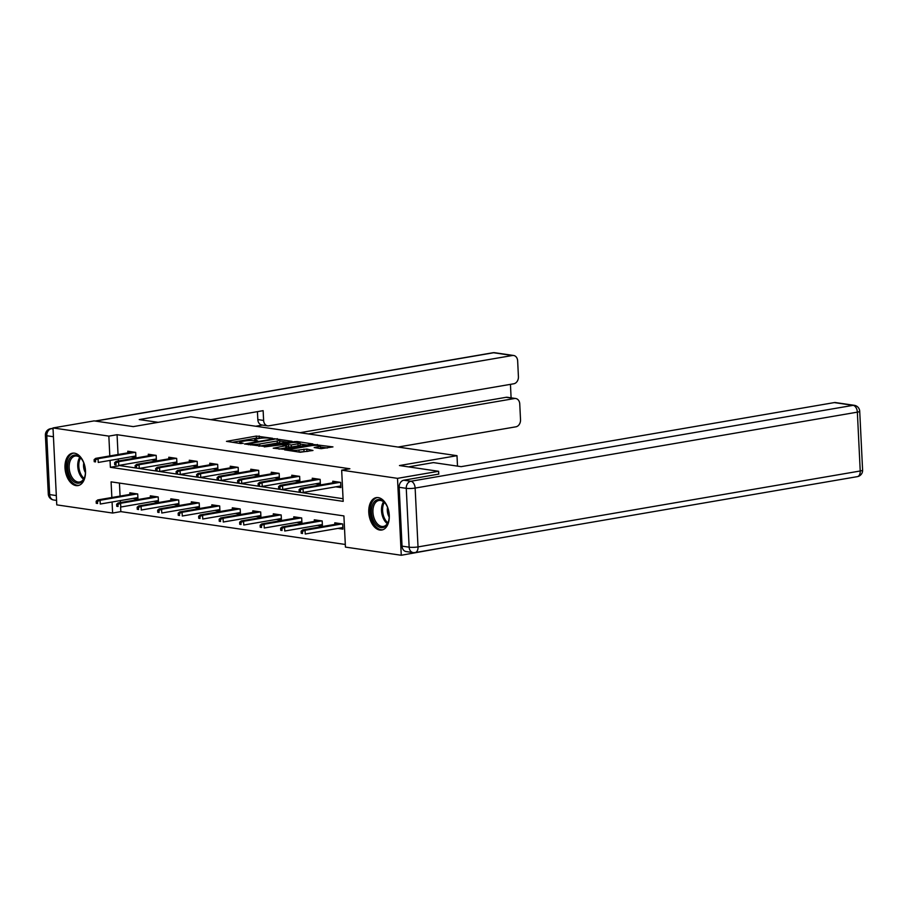 <?xml version="1.0" encoding="UTF-8"?>
<svg xmlns="http://www.w3.org/2000/svg" width="908" height="908" viewBox="0 0 908 908"><rect width="100%" height="100%" fill="white"/><g stroke="black" fill="none" stroke-linecap="round" stroke-linejoin="round"><path stroke-width="1.36" d="M272.672 438.314L256.294 436.078L226.467 441.356L240.62 443.535L243.196 443.274L241.108 442.888A6.617 1.022 -2.8 0 1 239.667 442.321A6.617 1.022 -2.8 0 1 242.152 441.401L244.57 440.982A6.617 1.022 -2.8 0 1 253.854 440.698L257.668 440.891L256.113 440.312A6.617 1.022 -2.8 0 1 254.671 439.744A6.617 1.022 -2.8 0 1 257.157 438.825L259.575 438.405A6.617 1.022 -2.8 0 1 268.87 438.121L272.672 438.314M379.816 530.045A16.435 10.045 80.3 0 1 368.909 513.928A16.435 10.045 80.3 0 1 376.241 497.629A16.435 10.045 80.3 0 1 378.227 497.607A16.435 10.045 80.3 0 1 389.146 513.724A16.435 10.045 80.3 0 1 381.803 530.022A16.435 10.045 80.3 0 1 379.816 530.045M76.045 485.598A16.435 10.045 80.3 0 1 65.126 469.481A16.435 10.045 80.3 0 1 72.47 453.194A16.435 10.045 80.3 0 1 74.456 453.171A16.435 10.045 80.3 0 1 85.375 469.288A16.435 10.045 80.3 0 1 78.031 485.587A16.435 10.045 80.3 0 1 76.045 485.598M321.137 448.666L332.964 446.895L314.395 444.579L284.567 449.857L300.242 452.252L312.988 450.481L306.802 449.063L299.016 449.982A5.527 0.851 -2.8 0 1 293.182 450.368A5.527 0.851 -2.8 0 1 290.038 449.755A5.527 0.851 -2.8 0 1 292.115 448.972L311.24 445.692A5.527 0.851 -2.8 0 1 317.062 445.306A5.527 0.851 -2.8 0 1 320.206 445.93A5.527 0.851 -2.8 0 1 318.129 446.702L314.168 447.542L321.137 448.666M120.605 506.993L120.832 511.624L112.615 513.043L56.773 504.871L53.005 427.94L94.103 420.892L133.26 426.612L190.793 416.738L456.996 455.68L399.452 465.554L438.609 471.286L397.511 478.346L401.268 555.265L345.437 547.093L343.905 515.914L111.082 481.853L111.854 497.516M53.005 427.94L108.847 436.112L109.811 455.93M110.038 460.424L110.367 467.302L343.19 501.364L341.669 470.174L349.886 468.766L117.064 434.705L108.847 436.112M341.669 470.174L397.511 478.346M292.081 441.311L274.284 438.712L244.456 443.989L263.036 446.293L292.081 441.311M297.245 441.549L312.908 443.955L283.092 449.233L273.217 448.189L286.553 445.59L281.775 444.784L264.262 446.918L294.34 441.64L297.245 441.549L297.279 442.4M457.507 466.122L456.996 455.68M117.064 434.705L118.04 454.522M118.256 459.005L118.346 460.98M118.573 465.418L343.065 498.73M130.865 456.849L135.928 457.587L135.678 452.388L127.79 451.231L127.869 452.831M151.352 459.845L156.426 460.583L156.165 455.385L148.288 454.238L148.367 455.827M171.85 462.842L176.924 463.579L176.663 458.381L168.786 457.235L168.865 458.835M192.348 465.838L197.422 466.587L197.161 461.389L189.284 460.231L189.363 461.832M212.847 468.834L217.909 469.584L217.659 464.385L209.782 463.228L209.85 464.828M233.345 471.842L238.407 472.58L238.157 467.382L230.269 466.224L230.348 467.824M253.843 474.839L258.905 475.576L258.655 470.378L250.767 469.232L250.846 470.821M274.341 477.835L279.403 478.573L279.153 473.374L271.265 472.228L271.344 473.817M294.839 480.831L299.901 481.569L299.651 476.382L291.763 475.224L291.843 476.825M315.326 483.828L320.399 484.577L320.149 479.379L312.261 478.221L312.341 479.821M335.824 486.836L340.897 487.573L340.636 482.375L332.759 481.217L332.839 482.818M120.832 511.624L345.301 544.471M119.436 483.079L120.072 496.109M120.287 500.592L120.389 502.567M132.897 498.424L137.959 499.173L137.71 493.975L129.821 492.817L129.901 494.417M153.395 501.42L158.457 502.169L158.208 496.971L150.319 495.813L150.399 497.414M173.882 504.428L178.955 505.166L178.706 499.968L170.817 498.81L170.897 500.41M194.38 507.424L199.454 508.162L199.192 502.964L191.316 501.818L191.395 503.407M214.878 510.421L219.952 511.159L219.691 505.96L211.814 504.814L211.893 506.414M235.376 513.417L240.45 514.155L240.189 508.968L232.312 507.81L232.38 509.411M255.874 516.414L260.937 517.163L260.687 511.964L252.799 510.807L252.878 512.407M276.373 519.421L281.435 520.159L281.185 514.961L273.297 513.803L273.376 515.404M296.871 522.418L301.933 523.156L301.683 517.957L293.795 516.8L293.874 518.4M317.369 525.414L322.431 526.152L322.181 520.954L314.293 519.807L314.372 521.396M337.867 528.411L342.929 529.148L342.679 523.95L334.791 522.804L334.87 524.404M442.355 547.887L401.268 555.265M438.609 471.286L438.757 474.214M112.07 501.999L112.615 513.043M118.596 465.883L110.367 467.302M260.573 438.258L256.397 438.155L232.221 442.31M287.2 442.151L279.709 441.05M258.859 446.203A6.617 1.022 -2.8 0 0 259.858 446.055L277.281 443.059L277.178 440.982A6.617 1.022 -2.8 0 0 279.664 440.051A6.617 1.022 -2.8 0 0 278.211 439.495L274.284 438.712M248.315 444.659L248.815 443.649L274.318 439.279M248.27 443.853L250.46 444.25A6.617 1.022 -2.8 0 0 259.756 443.967L277.178 440.982M277.281 443.059A6.617 1.022 -2.8 0 0 279.766 442.128L279.664 440.051M300.128 444.035L307.256 445.079M278.972 449.142L286.656 447.667L286.553 445.59M297.994 443.785A5.527 0.851 -2.8 0 0 300.071 443.002A5.527 0.851 -2.8 0 0 296.927 442.389A5.527 0.851 -2.8 0 0 291.105 442.775L283.591 444.216L291.264 444.943L297.994 443.785L298.096 445.862A5.527 0.851 -2.8 0 0 300.173 445.09L300.071 443.002M298.096 445.862L291.366 447.02L286.61 446.838M319.65 448.45A5.527 0.851 -2.8 0 0 320.308 448.007L320.206 445.93M299.027 452.082A5.527 0.851 -2.8 0 0 299.118 452.059L299.016 449.982M308.107 451.31L299.118 452.059M327.311 448.019L320.263 446.986M96.169 501.216L96.259 503.293L97.576 503.486L97.474 501.409L96.169 501.216L97.735 499.933L100.096 500.285L100.277 504.031L137.88 497.573M97.474 501.409L100.096 500.285L137.256 493.907M97.735 499.933L134.895 493.555M97.576 503.486L96.259 503.293M95.442 459.823L94.126 459.63L94.228 461.707L95.544 461.9L95.442 459.823L98.064 458.699L95.703 458.358L132.852 451.98M135.224 452.32L98.064 458.699L98.246 462.444L135.848 455.986M95.544 461.9L94.228 461.707M95.703 458.358L94.126 459.63M81.595 481.966A14.222 8.694 80.3 0 1 69.235 475.054A14.222 8.694 80.3 0 1 71.539 456.361A14.222 8.694 80.3 0 1 81.652 459.108A14.222 8.694 80.3 0 1 84.705 476.938A14.222 8.694 80.3 0 1 81.595 481.966M81.868 459.425A13.166 8.047 -99.7 0 0 75.16 456.043A13.166 8.047 -99.7 0 0 72.731 457.167A13.166 8.047 -99.7 0 0 69.927 472.478A13.166 8.047 -99.7 0 0 79.62 482A13.166 8.047 -99.7 0 0 82.049 480.877A13.166 8.047 -99.7 0 0 84.819 476.575M83.763 462.898A9.375 5.732 -99.7 0 0 85.431 472.659M73.627 453.103A16.333 9.977 -99.7 0 0 70.79 454.465A16.333 9.977 -99.7 0 0 67.271 473.295A16.333 9.977 -99.7 0 0 79.144 485.281M385.367 526.402A14.222 8.694 80.3 0 1 373.006 519.49A14.222 8.694 80.3 0 1 375.31 500.796A14.222 8.694 80.3 0 1 385.423 503.554A14.222 8.694 80.3 0 1 388.476 521.374A14.222 8.694 80.3 0 1 385.367 526.402M385.639 503.861A13.166 8.047 -99.7 0 0 378.931 500.478A13.166 8.047 -99.7 0 0 376.502 501.602A13.166 8.047 -99.7 0 0 373.699 516.913A13.166 8.047 -99.7 0 0 383.392 526.436A13.166 8.047 -99.7 0 0 385.821 525.312A13.166 8.047 -99.7 0 0 388.59 521.01M387.534 507.345A9.375 5.732 -99.7 0 0 389.203 517.095M377.399 497.539A16.333 9.977 -99.7 0 0 374.573 498.901A16.333 9.977 -99.7 0 0 371.054 517.742A16.333 9.977 -99.7 0 0 382.926 529.716M158.196 422.334L139.242 419.564L512.407 355.505L493.623 352.747L95.522 421.096M308.334 433.933L514.518 398.533L506.108 397.307A6.322 4.903 -81.7 0 1 507.322 397.284L515.733 398.521A6.322 4.903 98.3 0 0 514.518 398.533M397.999 447.054L515.903 426.817A6.322 4.903 98.3 0 0 520.522 419.723L519.751 403.924A6.322 4.903 98.3 0 0 515.733 398.521M267.633 425.841L261.844 425.001A6.322 4.903 -81.7 0 1 257.827 419.587L263.615 420.438A6.322 4.903 98.3 0 0 267.633 425.841A6.322 4.903 98.3 0 0 268.847 425.829L513.792 383.778A6.322 4.903 98.3 0 0 518.423 376.695L517.651 360.885A6.322 4.903 98.3 0 0 513.633 355.482A6.322 4.903 98.3 0 0 512.407 355.505M511.102 397.84L510.444 384.345M263.615 420.438L263.138 410.666L210.747 419.655M299.924 432.707L506.108 397.307M262.457 425.08L255.738 426.238M257.827 419.587L257.441 411.642M408.486 466.882L433.422 462.603L461.151 466.655L834.316 402.584A6.322 4.903 -81.7 0 1 835.53 402.573L854.326 405.32A6.322 4.903 98.3 0 0 853.1 405.343L834.316 402.584M399.168 487.301L402.051 546.139L409.145 547.172L406.262 488.334L399.168 487.301A6.322 4.903 -81.7 0 1 403.799 480.219L438.746 474.089M414.377 552.563A6.322 3.859 -99.7 0 0 415.138 552.563A6.322 3.859 -99.7 0 0 418.021 546.911L860.228 470.991L857.356 412.153L415.138 488.073L418.021 546.911A6.322 0.976 -2.8 0 1 409.145 547.172A6.322 4.903 98.3 0 0 413.163 552.586L406.058 551.542A6.322 4.903 -81.7 0 1 402.051 546.139M116.655 504.212L116.757 506.289L118.074 506.482L117.972 504.405L116.655 504.212L118.233 502.941L120.594 503.282L120.775 507.027L158.378 500.569M117.972 504.405L120.594 503.282L157.754 496.903M118.233 502.941L155.382 496.562M118.074 506.482L116.757 506.289M137.153 507.209L137.256 509.286L138.572 509.479L138.47 507.402L137.153 507.209L138.731 505.938L141.092 506.278L141.273 510.024L178.876 503.565M138.47 507.402L141.092 506.278L178.252 499.899M138.731 505.938L175.88 499.559M138.572 509.479L137.256 509.286M115.94 462.819L114.624 462.626L114.726 464.714L116.042 464.896L115.94 462.819L118.562 461.695L116.201 461.355L153.35 454.976M155.722 455.317L118.562 461.695L118.744 465.441L156.346 458.983M116.042 464.896L114.726 464.714M116.201 461.355L114.624 462.626M136.438 465.815L135.122 465.634L135.224 467.711L136.541 467.904L136.438 465.815L139.06 464.703L136.699 464.351L173.848 457.973M176.22 458.324L139.06 464.703L139.242 468.437L176.844 461.99M136.541 467.904L135.224 467.711M136.699 464.351L135.122 465.634M157.651 510.205L157.754 512.282L159.07 512.475L158.968 510.398L157.651 510.205L159.229 508.934L161.59 509.274L161.772 513.02L199.374 506.562M158.968 510.398L161.59 509.274L198.75 502.896M159.229 508.934L196.378 502.555M159.07 512.475L157.754 512.282M178.15 513.202L178.252 515.29L179.568 515.483L179.466 513.395L178.15 513.202L179.716 511.93L182.088 512.282L182.27 516.016L219.872 509.57M179.466 513.395L182.088 512.282L219.237 505.904M179.716 511.93L216.876 505.552M179.568 515.483L178.252 515.29M198.648 516.209L198.75 518.286L200.066 518.479L199.964 516.402L198.648 516.209L200.214 514.927L202.586 515.279L202.768 519.013L240.37 512.566M199.964 516.402L202.586 515.279L239.735 508.9M200.214 514.927L237.374 508.548M200.066 518.479L198.75 518.286M156.936 468.823L155.62 468.63L155.722 470.707L157.039 470.9L156.936 468.823L159.558 467.699L157.186 467.348L194.346 460.969M196.707 461.321L159.558 467.699L159.74 471.445L197.342 464.987M157.039 470.9L155.722 470.707M157.186 467.348L155.62 468.63M177.435 471.82L176.118 471.627L176.22 473.704L177.537 473.897L177.435 471.82L180.056 470.696L177.684 470.355L214.844 463.965M217.205 464.317L180.056 470.696L180.238 474.441L217.841 467.983M177.537 473.897L176.22 473.704M177.684 470.355L176.118 471.627M197.933 474.816L196.616 474.623L196.718 476.7L198.023 476.893L197.933 474.816L200.554 473.692L198.182 473.352L235.342 466.973M237.703 467.314L200.554 473.692L200.736 477.438L238.327 470.98M198.023 476.893L196.718 476.7M198.182 473.352L196.616 474.623M219.146 519.206L219.248 521.283L220.565 521.476L220.462 519.399L219.146 519.206L220.712 517.923L223.084 518.275L223.266 522.021L260.868 515.562M220.462 519.399L223.084 518.275L260.233 511.896M220.712 517.923L257.872 511.544M220.565 521.476L219.248 521.283M218.419 477.812L217.114 477.619L217.216 479.696L218.522 479.889L218.419 477.812L221.041 476.689L218.68 476.348L255.84 469.969M258.201 470.31L221.041 476.689L221.234 480.434L258.825 473.976M218.522 479.889L217.216 479.696M218.68 476.348L217.114 477.619M239.644 522.202L239.746 524.279L241.051 524.472L240.949 522.395L239.644 522.202L241.21 520.931L243.571 521.271L243.764 525.017L281.355 518.559M240.949 522.395L243.571 521.271L280.731 514.893M241.21 520.931L278.37 514.552M241.051 524.472L239.746 524.279M238.917 480.809L237.612 480.616L237.703 482.704L239.02 482.897L238.917 480.809L241.539 479.696L239.179 479.345L276.338 472.966M278.699 473.318L241.539 479.696L241.721 483.431L279.324 476.984M239.02 482.897L237.703 482.704M239.179 479.345L237.612 480.616M260.142 525.199L260.244 527.276L261.549 527.469L261.447 525.391L260.142 525.199L261.708 523.927L264.069 524.268L264.262 528.013L301.853 521.555M261.447 525.391L264.069 524.268L301.229 517.889M261.708 523.927L298.868 517.549M261.549 527.469L260.244 527.276M259.416 483.816L258.099 483.624L258.201 485.701L259.518 485.894L259.416 483.816L262.037 482.693L259.677 482.341L296.825 475.962M299.197 476.314L262.037 482.693L262.219 486.427L299.822 479.98M259.518 485.894L258.201 485.701M259.677 482.341L258.099 483.624M280.629 528.195L280.731 530.283L282.048 530.465L281.945 528.388L280.629 528.195L282.206 526.924L284.567 527.264L284.749 531.01L322.351 524.552M281.945 528.388L284.567 527.264L321.727 520.886M282.206 526.924L319.366 520.545M282.048 530.465L280.731 530.283M279.914 486.813L278.597 486.62L278.699 488.697L280.016 488.89L279.914 486.813L282.536 485.689L280.175 485.337L317.323 478.959M319.695 479.31L282.536 485.689L282.717 489.435L320.32 482.977M280.016 488.89L278.699 488.697M280.175 485.337L278.597 486.62M301.127 531.203L301.229 533.28L302.546 533.473L302.443 531.384L301.127 531.203L302.704 529.92L305.065 530.272L305.247 534.006L342.849 527.559M302.443 531.384L305.065 530.272L342.225 523.893M302.704 529.92L339.853 523.541M302.546 533.473L301.229 533.28M300.412 489.809L299.095 489.616L299.197 491.693L300.514 491.886L300.412 489.809L303.034 488.686L300.673 488.345L337.821 481.966M340.194 482.307L303.034 488.686L303.215 492.431L340.818 485.973M300.514 491.886L299.197 491.693M300.673 488.345L299.095 489.616M256.147 440.993L256.113 440.312M241.142 443.569L241.108 442.888M256.397 438.155L256.294 436.078M259.291 438.065L259.2 435.988M277.224 439.347L277.19 438.621M248.622 444.704L248.588 443.978M250.494 444.977L250.46 444.25M259.858 446.055L259.756 443.967M285.872 447.962L285.782 445.885M294.374 442.434L294.34 441.64M284.079 445.113L284.034 444.398M288.46 447.111L288.358 445.022M291.366 447.02L291.264 444.943M318.209 448.234L318.129 446.702M303.998 451.231L303.896 449.142M306.904 451.14L306.802 449.063M314.429 445.351L314.395 444.579M317.335 445.317L317.289 444.489M83.547 479.208A13.166 8.047 80.3 0 1 79.802 457.36M80.54 457.984A12.735 7.786 -99.7 0 0 84.047 478.368M387.319 523.644A13.166 8.047 80.3 0 1 383.573 501.795M384.322 502.419A12.735 7.786 -99.7 0 0 387.818 522.815M53.436 436.725L46.785 435.749L49.656 494.588L56.319 495.564M53.027 428.394L51.404 428.667L53.05 428.905M494.837 352.735A6.322 6.322 0 0 0 492.862 352.758A6.322 3.859 -99.7 0 1 493.623 352.747A6.322 4.903 -81.7 0 1 494.837 352.735L513.633 355.482M53.674 500.002A6.322 4.903 -81.7 0 1 49.656 494.588A6.322 0.976 -2.8 0 1 48.283 494.054A6.322 6.322 0 0 0 53.674 500.002L56.546 500.421M50.644 428.678A6.322 6.322 0 0 0 45.4 435.216A6.322 0.976 177.2 0 0 46.785 435.749A6.322 4.903 -81.7 0 1 51.404 428.667A6.322 3.859 -99.7 0 0 50.644 428.678L53.027 428.27M403.799 480.219L410.893 481.251L853.1 405.343A6.322 3.859 -99.7 0 1 857.356 412.153A6.322 0.976 -2.8 0 0 859.717 411.267L862.6 470.106A6.322 0.976 177.2 0 1 860.228 470.991A6.322 3.859 -99.7 0 1 857.356 476.643A6.322 6.322 0 0 0 862.6 470.106M410.893 481.251A6.322 4.903 98.3 0 0 406.262 488.334A6.322 0.976 177.2 0 0 415.138 488.073A6.322 3.859 -99.7 0 0 410.893 481.251M254.728 440.823L254.671 439.744M239.712 443.399L239.667 442.321M283.625 445.056L283.591 444.216M290.083 450.765L290.038 449.755M95.124 421.04L492.862 352.758M48.283 494.054L45.4 435.216M859.717 411.267A6.322 6.322 0 0 0 854.326 405.32M413.163 552.586A6.322 6.322 0 0 0 415.138 552.563L857.356 476.643"/></g></svg>
